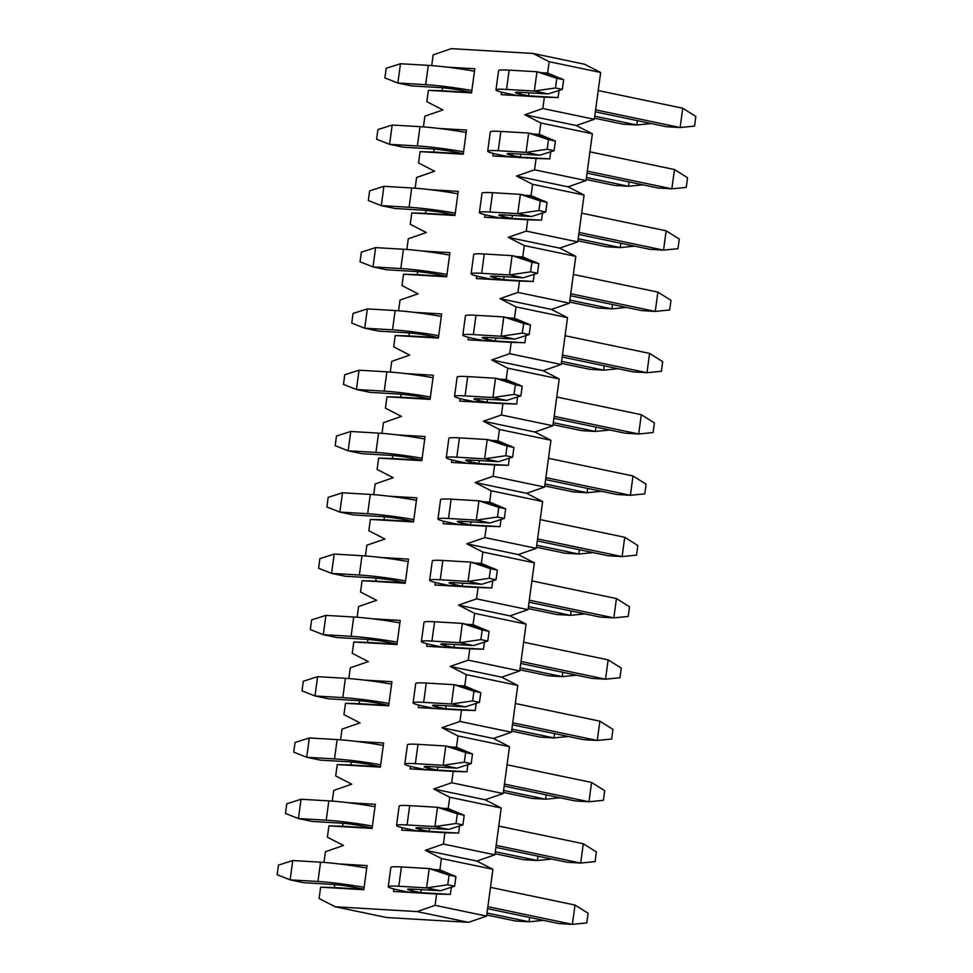 <?xml version="1.0" encoding="UTF-8"?>
<svg xmlns="http://www.w3.org/2000/svg" width="973" height="973" viewBox="0 0 973 973"><rect width="100%" height="100%" fill="white"/><g stroke="black" fill="none" stroke-linecap="round" stroke-linejoin="round"><path stroke-width="1.46" d="M542.837 108.526L594.333 119.29L576.296 125.529L592.375 133.775L540.879 122.999L524.8 114.765L542.837 108.526L544.369 97.178L501.217 94.649L501.557 92.131M541.365 72.683L547.629 73.048L549.173 61.713L533.082 53.466L584.578 64.242L600.657 72.476L594.333 119.29M431.72 65.605L433.167 54.889L451.204 48.65L533.082 53.466M442.496 87.777L442.083 90.744L428.375 90.355L471.528 92.897L474.8 68.767L447.033 67.137M428.375 90.355L426.843 101.703L442.922 109.949L424.885 116.176L423.437 126.891M434.201 149.064L433.8 152.043L420.093 151.654L463.245 154.196L466.505 130.066L438.738 128.424M420.093 151.654L418.548 162.99L434.639 171.236L416.602 177.475L415.143 188.19M425.919 210.363L425.517 213.33L411.798 212.941L454.963 215.483L458.222 191.353L430.455 189.723M411.798 212.941L410.265 224.289L426.344 232.535L408.307 238.762L406.86 249.477M417.624 271.649L417.222 274.629L403.515 274.24L446.668 276.782L449.927 252.652L422.173 251.01M403.515 274.24L401.983 285.588L418.062 293.822L400.025 300.061L398.577 310.776M409.341 332.948L408.94 335.916L395.22 335.539L438.385 338.069L441.645 313.938L413.878 312.309M395.22 335.539L393.688 346.875L409.767 355.121L391.73 361.36L390.282 372.063M401.058 394.247L400.657 397.215L386.938 396.826L430.09 399.368L433.362 375.237L405.595 373.596M386.938 396.826L385.405 408.174L401.484 416.408L383.447 422.647L382 433.362M392.764 455.534L392.362 458.502L378.655 458.125L421.808 460.655L425.067 436.524L397.3 434.895M378.655 458.125L377.123 469.46L393.201 477.707L375.164 483.946L373.717 494.661M384.481 516.833L384.08 519.801L370.36 519.412L413.525 521.954L416.785 497.823L389.018 496.194M370.36 519.412L368.828 530.759L384.907 539.006L366.87 545.233L365.422 555.948M376.198 578.12L375.785 581.1L362.078 580.711L405.23 583.253L408.502 559.11L380.735 557.48M362.078 580.711L360.545 592.046L376.624 600.292L358.587 606.532L357.14 617.247M367.903 639.419L367.502 642.387L353.795 641.998L396.948 644.54L400.207 620.409L372.44 618.779M353.795 641.998L352.25 653.345L368.341 661.591L350.304 667.819L348.845 678.534M359.621 700.706L359.219 703.686L345.5 703.297L388.665 705.839L391.924 681.708L364.157 680.066M345.5 703.297L343.968 714.632L360.046 722.878L342.01 729.118L340.562 739.833M351.326 762.005L350.925 764.973L337.217 764.583L380.37 767.125L383.63 742.995L355.875 741.365M337.217 764.583L335.685 775.931L351.764 784.177L333.727 790.404L332.279 801.12M343.043 823.304L342.642 826.272L328.923 825.882L372.087 828.424L375.347 804.294L347.58 802.652M328.923 825.882L327.39 837.23L343.469 845.464L325.432 851.703L323.985 862.419M334.761 884.591L334.359 887.558L320.64 887.181L363.793 889.711L367.064 865.581L339.297 863.951M320.64 887.181L319.108 898.517L335.186 906.763L417.064 911.579L435.101 905.34L486.597 916.116L492.922 869.303L441.438 858.527L439.905 869.874L433.63 869.497M393.822 888.957L393.481 891.463L436.634 894.005L435.101 905.34M441.438 858.527L425.359 850.28L443.396 844.053L494.88 854.817L501.217 808.004L449.721 797.24L448.188 808.575L441.912 808.21M402.104 827.658L401.764 830.164L444.929 832.706L443.396 844.053M449.721 797.24L433.642 788.994L451.679 782.754L503.175 793.53L509.499 746.705L458.003 735.941L456.471 747.288L450.207 746.911M410.399 766.371L410.059 768.877L453.211 771.419L451.679 782.754M458.003 735.941L441.924 727.695L459.961 721.467L511.457 732.231L517.782 685.418L466.298 674.642L464.766 685.989L458.49 685.624M418.682 705.072L418.341 707.578L461.494 710.12L459.961 721.467M466.298 674.642L450.219 666.408L468.256 660.168L519.74 670.932L526.077 624.119L474.581 613.355L473.048 624.69L466.772 624.325M426.965 643.773L426.624 646.291L469.789 648.821L468.256 660.168M474.581 613.355L458.502 605.109L476.539 598.869L528.035 609.645L534.359 562.832L482.876 552.056L481.331 563.403L475.067 563.026M435.259 582.486L434.919 584.992L478.071 587.534L476.539 598.869M482.876 552.056L466.785 543.822L484.822 537.582L536.318 548.346L542.642 501.533L491.158 490.769L489.626 502.104L483.35 501.74M443.542 521.187L443.202 523.705L486.366 526.235L484.822 537.582M491.158 490.769L475.079 482.523L493.116 476.284L544.6 487.059L550.937 440.246L499.441 429.47L497.908 440.818L491.633 440.441M451.825 459.901L451.496 462.406L494.649 464.948L493.116 476.284M499.441 429.47L483.362 421.224L501.399 414.997L552.895 425.76L559.22 378.947L507.736 368.183L506.203 379.519L499.927 379.154M460.12 398.602L459.779 401.107L502.932 403.649L501.399 414.997M507.736 368.183L491.657 359.937L509.694 353.698L561.178 364.474L567.514 317.66L516.018 306.884L514.486 318.232L508.21 317.855M468.402 337.315L468.062 339.82L511.226 342.362L509.694 353.698M516.018 306.884L499.94 298.638L517.977 292.411L569.473 303.175L575.797 256.361L524.301 245.585L522.769 256.933L516.505 256.568M476.697 276.016L476.356 278.521L519.509 281.063L517.977 292.411M524.301 245.585L508.222 237.351L526.259 231.112L577.755 241.888L584.08 195.062L532.596 184.298L531.063 195.634L524.788 195.269M484.98 214.717L484.639 217.234L527.792 219.776L526.259 231.112M532.596 184.298L516.517 176.052L534.554 169.813L586.038 180.589L592.375 133.775M493.262 153.43L492.922 155.935L536.087 158.477L534.554 169.813M533.07 133.982L539.346 134.347L540.879 122.999M501.217 94.649L528.57 95.828L528.984 92.812M492.922 155.935L520.287 157.127L520.701 154.111M484.639 217.234L512.005 218.426L512.406 215.398M476.356 278.521L503.71 279.713L504.123 276.697M468.062 339.82L495.427 341.012L495.829 337.984M459.779 401.107L487.132 402.299L487.546 399.283M451.496 462.406L478.85 463.598L479.263 460.582M443.202 523.705L470.567 524.885L470.968 521.869M434.919 584.992L462.272 586.184L462.686 583.168M426.624 646.291L453.99 647.483L454.403 644.454M418.341 707.578L445.707 708.77L446.108 705.753M410.059 768.877L437.412 770.069L437.826 767.04M401.764 830.164L429.129 831.356L429.531 828.339M393.481 891.463L420.835 892.655L421.248 889.626M586.038 180.589L568.001 186.828L584.08 195.062M577.755 241.888L559.718 248.115L575.797 256.361M569.473 303.175L551.423 309.414L567.514 317.66M561.178 364.474L543.141 370.701L559.22 378.947M552.895 425.76L534.858 432L550.937 440.246M544.6 487.059L526.563 493.287L542.642 501.533M536.318 548.346L518.281 554.586L534.359 562.832M528.035 609.645L509.998 615.885L526.077 624.119M519.74 670.932L501.703 677.172L517.782 685.418M511.457 732.231L493.42 738.471L509.499 746.705M503.175 793.53L485.126 799.757L501.217 808.004M494.88 854.817L476.843 861.056L492.922 869.303M486.597 916.116L468.56 922.343L386.682 917.527L335.186 906.763M417.064 911.579L468.56 922.343M544.369 97.178L558.088 97.568L559.049 90.44M549.173 61.713L600.657 72.476M560.655 78.558L547.629 73.048M536.087 158.477L549.794 158.867L550.767 151.739M552.372 139.857L539.346 134.347M527.792 219.776L541.511 220.153L542.472 213.026M544.077 201.156L531.063 195.634M519.509 281.063L533.228 281.452L534.189 274.325M535.795 262.442L522.769 256.933M511.226 342.362L524.934 342.739L525.894 335.624M527.512 323.741L514.486 318.232M502.932 403.649L516.651 404.038L517.612 396.911M519.217 385.028L506.203 379.519M494.649 464.948L508.356 465.337L509.329 458.21M510.934 446.327L497.908 440.818M486.366 526.235L500.073 526.624L501.034 519.497M502.64 507.614L489.626 502.104M478.071 587.534L491.791 587.923L492.752 580.796M494.357 568.913L481.331 563.403M469.789 648.821L483.496 649.21L484.469 642.083M486.074 630.2L473.048 624.69M461.494 710.12L475.213 710.509L476.174 703.382M477.779 691.499L464.766 685.989M453.211 771.419L466.931 771.796L467.891 764.669M469.497 752.798L456.471 747.288M444.929 832.706L458.636 833.095L459.597 825.968M461.214 814.085L448.188 808.575M436.634 894.005L450.353 894.394L451.314 887.267M452.919 875.384L439.905 869.874M425.359 850.28L476.843 861.056M433.642 788.994L485.126 799.757M441.924 727.695L493.42 738.471M450.219 666.408L501.703 677.172M458.502 605.109L509.998 615.885M466.785 543.822L518.281 554.586M475.079 482.523L526.563 493.287M483.362 421.224L534.858 432M491.657 359.937L543.141 370.701M499.94 298.638L551.423 309.414M508.222 237.351L559.718 248.115M516.517 176.052L568.001 186.828M524.8 114.765L576.296 125.529M366.724 868.062A36.621 2.7 -172.3 0 0 320.555 862.187L292.751 860.546L290.136 879.86L303.868 882.73L331.671 884.36A17.088 1.265 7.7 0 1 355.631 887.583L363.853 889.298L334.359 887.558M375.019 806.763A36.621 2.7 -172.3 0 0 328.838 800.888L301.034 799.259L298.419 818.561L312.151 821.431L339.954 823.073A17.088 1.265 7.7 0 1 363.914 826.284L372.136 827.999L342.642 826.272M383.301 745.476A36.621 2.7 -172.3 0 0 337.12 739.602L309.317 737.96L306.714 757.262L320.445 760.144L348.249 761.774A17.088 1.265 7.7 0 1 372.197 764.985L380.431 766.712L350.925 764.973M391.584 684.177A36.621 2.7 -172.3 0 0 345.415 678.303L317.612 676.673L314.997 695.975L328.728 698.845L356.532 700.475A17.088 1.265 7.7 0 1 380.492 703.698L388.714 705.413L359.219 703.686M399.879 622.89A36.621 2.7 -172.3 0 0 353.698 617.016L325.894 615.374L323.279 634.676L337.011 637.546L364.826 639.188A17.088 1.265 7.7 0 1 388.774 642.399L397.008 644.126L367.502 642.387M408.161 561.591A36.621 2.7 -172.3 0 0 361.992 555.717L334.177 554.075L331.574 573.389L345.306 576.259L373.109 577.889A17.088 1.265 7.7 0 1 397.069 581.112L405.291 582.827L375.785 581.1M416.444 500.304A36.621 2.7 -172.3 0 0 370.275 494.418L342.472 492.788L339.857 512.09L353.588 514.96L381.392 516.602A17.088 1.265 7.7 0 1 405.352 519.813L413.574 521.54L384.08 519.801M424.739 439.005A36.621 2.7 -172.3 0 0 378.558 433.131L350.754 431.489L348.152 450.803L361.883 453.673L389.686 455.303A17.088 1.265 7.7 0 1 413.634 458.526L421.868 460.241L392.362 458.502M433.021 377.706A36.621 2.7 -172.3 0 0 386.853 371.832L359.049 370.202L356.434 389.504L370.166 392.374L397.969 394.016A17.088 1.265 7.7 0 1 421.929 397.227L430.151 398.954L400.657 397.215M441.316 316.42A36.621 2.7 -172.3 0 0 395.135 310.545L367.332 308.903L364.717 328.205L378.448 331.088L406.252 332.717A17.088 1.265 7.7 0 1 430.212 335.928L438.446 337.655L408.94 335.916M446.729 276.368L417.222 274.629M457.882 193.834A36.621 2.7 -172.3 0 0 411.713 187.959L383.909 186.317L381.294 205.619L395.026 208.49L422.829 210.132A17.088 1.265 7.7 0 1 446.789 213.342L455.011 215.069L425.517 213.33M466.176 132.535A36.621 2.7 -172.3 0 0 419.995 126.66L392.192 125.031L389.577 144.332L403.309 147.203L431.124 148.833A17.088 1.265 7.7 0 1 455.072 152.056L463.306 153.77L433.8 152.043M474.459 71.248A36.621 2.7 -172.3 0 0 428.29 65.361L400.475 63.732L397.872 83.033L411.603 85.904L439.407 87.546A17.088 1.265 7.7 0 1 463.367 90.757L471.589 92.484L442.083 90.744M454.61 886.208L455.911 876.564L449.052 875.128L447.75 884.773L454.61 886.208L440.331 890.757L412.528 889.115A17.088 1.265 -172.3 0 0 407.602 889.346A17.088 1.265 -172.3 0 0 412.601 890.927L420.835 892.655L450.353 894.394M452.031 875.031L452.956 875.08M462.893 824.922L464.206 815.265L457.334 813.829L456.033 823.486L462.893 824.922L448.626 829.458L420.81 827.828A17.088 1.265 -172.3 0 0 415.897 828.047A17.088 1.265 -172.3 0 0 420.883 829.641L429.129 831.356L458.636 833.095M460.314 813.732L461.251 813.793M471.187 763.623L472.489 753.978L465.629 752.543L464.316 762.187L471.187 763.623L456.909 768.171L429.105 766.529A17.088 1.265 -172.3 0 0 424.179 766.748A17.088 1.265 -172.3 0 0 429.178 768.342L437.412 770.069L466.931 771.796M468.597 752.445L469.533 752.494M479.47 702.336L480.784 692.679L473.912 691.244L472.61 700.901L479.47 702.336L465.191 706.872L437.388 705.243A17.088 1.265 -172.3 0 0 432.462 705.461A17.088 1.265 -172.3 0 0 437.461 707.043L445.707 708.77L475.213 710.509M476.892 691.146L477.828 691.207M487.765 641.037L489.066 631.392L482.194 629.945L480.893 639.602L487.765 641.037L473.486 645.586L445.683 643.944A17.088 1.265 -172.3 0 0 440.757 644.162A17.088 1.265 -172.3 0 0 445.756 645.756L453.99 647.483L483.496 649.21M485.174 629.847L486.111 629.908M496.048 579.75L497.349 570.093L490.489 568.658L489.188 578.315L496.048 579.75L481.769 584.287L453.965 582.645A17.088 1.265 -172.3 0 0 449.04 582.876A17.088 1.265 -172.3 0 0 454.038 584.457L462.272 586.184L491.791 587.923M493.457 568.56L494.393 568.609M504.33 518.451L505.644 508.794L498.772 507.359L497.471 517.016L504.33 518.451L490.051 522.988L462.248 521.358A17.088 1.265 -172.3 0 0 457.322 521.577A17.088 1.265 -172.3 0 0 462.321 523.17L470.567 524.885L500.073 526.624M501.752 507.261L502.688 507.322M512.625 457.152L513.926 447.507L507.067 446.072L505.753 455.717L512.625 457.152L498.346 461.701L470.543 460.059A17.088 1.265 -172.3 0 0 465.617 460.29A17.088 1.265 -172.3 0 0 470.616 461.871L478.85 463.598L508.356 465.337M510.034 445.975L510.971 446.023M520.908 395.865L522.209 386.208L515.349 384.773L514.048 394.43L520.908 395.865L506.629 400.402L478.825 398.772A17.088 1.265 -172.3 0 0 473.9 398.991A17.088 1.265 -172.3 0 0 478.898 400.584L487.132 402.299L516.651 404.038M518.329 384.676L519.254 384.736M529.19 334.566L530.504 324.921L523.632 323.486L522.331 333.131L529.19 334.566L514.924 339.115L487.108 337.473A17.088 1.265 -172.3 0 0 482.194 337.704A17.088 1.265 -172.3 0 0 487.181 339.285L495.427 341.012L524.934 342.739M526.612 323.389L527.548 323.437M537.485 273.279L538.787 263.622L531.927 262.187L530.613 271.844L537.485 273.279L523.206 277.816L495.403 276.186A17.088 1.265 -172.3 0 0 490.477 276.405A17.088 1.265 -172.3 0 0 495.476 277.986L503.71 279.713L533.228 281.452M534.895 262.09L535.831 262.151M545.768 211.98L547.081 202.335L540.21 200.9L538.908 210.545L545.768 211.98L531.489 216.529L503.686 214.887A17.088 1.265 -172.3 0 0 498.76 215.106A17.088 1.265 -172.3 0 0 503.759 216.699L512.005 218.426L541.511 220.153M543.189 200.803L544.126 200.852M554.063 150.693L555.364 141.036L548.492 139.601L547.191 149.258L554.063 150.693L539.784 155.23L511.98 153.6A17.088 1.265 -172.3 0 0 507.055 153.819A17.088 1.265 -172.3 0 0 512.053 155.4L520.287 157.127L549.794 158.867M551.472 139.504L552.409 139.565M562.345 89.394L563.647 79.737L556.787 78.302L555.486 87.959L562.345 89.394L548.067 93.931L520.263 92.301A17.088 1.265 -172.3 0 0 515.337 92.52A17.088 1.265 -172.3 0 0 520.336 94.113L528.57 95.828L558.088 97.568M559.755 78.205L560.691 78.266M543.469 920.349L529.069 921.796L487.011 913.002M486.743 914.997L515.422 920.993L529.069 921.796L529.653 917.466M364.121 887.364A36.621 2.7 -172.3 0 0 317.94 881.489L290.136 879.86L277.159 874.739L278.473 865.094L292.751 860.546M588.106 913.258L586.804 922.915L572.392 924.35L575.007 905.048L588.106 913.258M487.874 906.666L572.392 924.35L558.745 923.547L487.607 908.673M407.188 891.852L398.954 890.125A36.621 2.7 7.7 0 1 388.251 886.719A36.621 2.7 7.7 0 1 398.796 886.245L426.6 887.887L429.215 868.573L442.946 871.443L455.911 876.564M388.251 886.719L390.854 867.417A36.621 2.7 7.7 0 1 401.411 866.943L429.215 868.573L449.052 875.128M490.477 887.364L575.007 905.048M440.331 890.757L426.6 887.887L447.75 884.773M596.388 851.971L595.087 861.616L580.686 863.051L583.289 843.749L596.388 851.971M496.157 845.379L580.686 863.051L567.04 862.248L495.889 847.374M415.483 830.553L407.237 828.838A36.621 2.7 7.7 0 1 396.534 825.432A36.621 2.7 7.7 0 1 407.079 824.958L434.895 826.588L437.497 807.286L451.229 810.156L464.206 815.265M396.534 825.432L399.149 806.13A36.621 2.7 7.7 0 1 409.694 805.644L437.497 807.286L457.334 813.829M498.772 826.077L583.289 843.749M448.626 829.458L434.895 826.588L456.033 823.486M551.764 859.062L537.351 860.509L495.306 851.716M495.026 853.71L523.705 859.706L537.351 860.509L537.935 856.167M372.404 826.077A36.621 2.7 -172.3 0 0 326.223 820.19L298.419 818.561L285.454 813.452L286.755 803.795L301.034 799.259M604.683 790.672L603.369 800.329L588.969 801.764L591.584 782.462L604.683 790.672M504.44 784.08L588.969 801.764L575.323 800.961L504.172 786.075M423.766 769.266L415.532 767.539A36.621 2.7 7.7 0 1 404.817 764.133A36.621 2.7 7.7 0 1 415.374 763.659L443.177 765.301L445.792 745.987L459.524 748.857L472.489 753.978M404.817 764.133L407.432 744.832A36.621 2.7 7.7 0 1 417.976 744.357L445.792 745.987L465.629 752.543M507.055 764.778L591.584 782.462M456.909 768.171L443.177 765.301L464.316 762.187M612.966 729.385L611.664 739.03L597.252 740.465L599.867 721.163L612.966 729.385M512.735 722.793L597.252 740.465L583.605 739.662L512.467 724.788M432.061 707.967L423.814 706.24A36.621 2.7 7.7 0 1 413.111 702.847A36.621 2.7 7.7 0 1 423.656 702.36L451.46 704.002L454.075 684.7L467.806 687.57L480.784 692.679M413.111 702.847L415.714 683.533A36.621 2.7 7.7 0 1 426.271 683.058L454.075 684.7L473.912 691.244M515.337 703.491L599.867 721.163M465.191 706.872L451.46 704.002L472.61 700.901M621.248 668.086L619.947 677.743L605.547 679.178L608.149 659.864L621.248 668.086M521.017 661.494L605.547 679.178L591.9 678.376L520.75 663.489M440.343 646.68L432.109 644.953A36.621 2.7 7.7 0 1 421.394 641.548A36.621 2.7 7.7 0 1 431.951 641.073L459.755 642.703L462.357 623.401L476.089 626.271L489.066 631.392M421.394 641.548L424.009 622.246A36.621 2.7 7.7 0 1 434.554 621.771L462.357 623.401L482.194 629.945M523.632 642.192L608.149 659.864M473.486 645.586L459.755 642.703L480.893 639.602M629.543 606.787L628.23 616.444L613.829 617.879L616.444 598.577L629.543 606.787M529.312 600.207L613.829 617.879L600.183 617.077L529.032 602.202M448.626 585.381L440.392 583.654A36.621 2.7 7.7 0 1 429.677 580.261A36.621 2.7 7.7 0 1 440.234 579.774L468.037 581.416L470.652 562.114L484.384 564.985L497.349 570.093M429.677 580.261L432.292 560.947A36.621 2.7 7.7 0 1 442.849 560.472L470.652 562.114L490.489 568.658M531.915 580.893L616.444 598.577M481.769 584.287L468.037 581.416L489.188 578.315M637.826 545.5L636.524 555.145L622.112 556.592L624.727 537.278L637.826 545.5M537.595 538.908L622.112 556.592L608.466 555.79L537.327 540.903M456.921 524.082L448.675 522.367A36.621 2.7 7.7 0 1 437.972 518.962A36.621 2.7 7.7 0 1 448.517 518.487L476.32 520.117L478.935 500.815L492.666 503.686L505.644 508.794M437.972 518.962L440.574 499.66A36.621 2.7 7.7 0 1 451.131 499.173L478.935 500.815L498.772 507.359M540.21 519.606L624.727 537.278M490.051 522.988L476.32 520.117L497.471 517.016M646.108 484.201L644.807 493.858L630.407 495.293L633.009 475.992L646.108 484.201M545.877 477.621L630.407 495.293L616.76 494.491L545.61 479.616M465.203 462.795L456.969 461.068A36.621 2.7 7.7 0 1 446.254 457.663A36.621 2.7 7.7 0 1 456.811 457.188L484.615 458.83L487.218 439.516L500.949 442.399L513.926 447.507M446.254 457.663L448.869 438.361A36.621 2.7 7.7 0 1 459.414 437.886L487.218 439.516L507.067 446.072M548.492 458.307L633.009 475.992M498.346 461.701L484.615 458.83L505.753 455.717M654.403 422.914L653.102 432.559L638.689 433.994L641.304 414.693L654.403 422.914M554.172 416.322L638.689 433.994L625.043 433.192L553.905 418.317M473.486 401.496L465.252 399.781A36.621 2.7 7.7 0 1 454.549 396.376A36.621 2.7 7.7 0 1 465.094 395.902L492.897 397.531L495.512 378.229L509.244 381.1L522.209 386.208M454.549 396.376L457.152 377.074A36.621 2.7 7.7 0 1 467.709 376.587L495.512 378.229L515.349 384.773M556.775 397.02L641.304 414.693M506.629 400.402L492.897 397.531L514.048 394.43M662.686 361.615L661.385 371.272L646.984 372.708L649.587 353.406L662.686 361.615M562.455 355.023L646.984 372.708L633.338 371.905L562.187 357.018M481.781 340.209L473.535 338.482A36.621 2.7 7.7 0 1 462.832 335.077A36.621 2.7 7.7 0 1 473.377 334.603L501.192 336.244L503.795 316.93L517.527 319.801L530.504 324.921M462.832 335.077L465.447 315.775A36.621 2.7 7.7 0 1 475.992 315.301L503.795 316.93L523.632 323.486M565.07 335.721L649.587 353.406M514.924 339.115L501.192 336.244L522.331 333.131M670.981 300.329L669.667 309.973L655.267 311.409L657.882 292.107L670.981 300.329M570.737 293.737L655.267 311.409L641.621 310.606L570.47 295.731M490.064 278.91L481.83 277.183A36.621 2.7 7.7 0 1 471.114 273.79A36.621 2.7 7.7 0 1 481.671 273.316L509.475 274.945L512.09 255.644L525.821 258.514L538.787 263.622M471.114 273.79L473.729 254.476A36.621 2.7 7.7 0 1 484.274 254.002L512.09 255.644L531.927 262.187M573.352 274.435L657.882 292.107M523.206 277.816L509.475 274.945L530.613 271.844M679.263 239.03L677.962 248.687L663.55 250.122L666.164 230.82L679.263 239.03M579.032 232.438L663.55 250.122L649.903 249.319L578.765 234.432M498.358 217.624L490.112 215.897A36.621 2.7 7.7 0 1 479.409 212.491A36.621 2.7 7.7 0 1 489.954 212.017L517.758 213.646L520.373 194.345L534.104 197.215L547.081 202.335M479.409 212.491L482.012 193.189A36.621 2.7 7.7 0 1 492.569 192.715L520.373 194.345L540.21 200.9M581.635 213.136L666.164 230.82M531.489 216.529L517.758 213.646L538.908 210.545M687.546 177.731L686.245 187.388L671.844 188.823L674.447 169.521L687.546 177.731M587.315 171.151L671.844 188.823L658.198 188.02L587.047 173.145M506.641 156.325L498.407 154.598A36.621 2.7 7.7 0 1 487.692 151.204A36.621 2.7 7.7 0 1 498.249 150.718L526.052 152.36L528.655 133.058L542.387 135.928L555.364 141.036M487.692 151.204L490.307 131.89A36.621 2.7 7.7 0 1 500.852 131.416L528.655 133.058L548.492 139.601M589.93 151.837L674.447 169.521M539.784 155.23L526.052 152.36L547.191 149.258M695.841 116.444L694.527 126.101L680.127 127.536L682.742 108.222L695.841 116.444M595.61 109.852L680.127 127.536L666.481 126.733L595.33 111.846M514.924 95.026L506.69 93.311A36.621 2.7 7.7 0 1 495.975 89.905A36.621 2.7 7.7 0 1 506.532 89.431L534.335 91.061L536.95 71.759L550.682 74.629L563.647 79.737M495.975 89.905L498.59 70.603A36.621 2.7 7.7 0 1 509.147 70.129L536.95 71.759L556.787 78.302M598.213 90.55L682.742 108.222M548.067 93.931L534.335 91.061L555.486 87.959M560.047 797.763L545.646 799.21L503.588 790.417M503.321 792.411L531.988 798.407L545.646 799.21L546.23 794.88M380.686 764.778A36.621 2.7 -172.3 0 0 334.517 758.904L306.714 757.262L293.737 752.153L295.038 742.496L309.317 737.96M568.329 736.476L553.929 737.923L511.871 729.13M511.603 731.124L540.283 737.12L553.929 737.923L554.513 733.581M388.981 703.491A36.621 2.7 -172.3 0 0 342.8 697.605L314.997 695.975L302.019 690.866L303.333 681.209L317.612 676.673M576.624 675.177L562.212 676.624L520.166 667.831M519.898 669.825L548.565 675.821L562.212 676.624L562.795 672.282M397.264 642.192A36.621 2.7 -172.3 0 0 351.095 636.318L323.279 634.676L310.314 629.567L311.615 619.91L325.894 615.374M584.907 613.878L570.506 615.337L528.448 606.532M528.181 608.526L556.86 614.535L570.506 615.337L571.09 610.995M405.546 580.893A36.621 2.7 -172.3 0 0 359.378 575.019L331.574 573.389L318.597 568.268L319.898 558.624L334.177 554.075M593.189 552.591L578.789 554.038L536.743 545.245M536.464 547.24L565.143 553.236L578.789 554.038L579.373 549.696M413.841 519.606A36.621 2.7 -172.3 0 0 367.66 513.732L339.857 512.09L326.892 506.982L328.193 497.325L342.472 492.788M601.484 491.292L587.072 492.739L545.026 483.946M544.758 485.941L573.425 491.937L587.072 492.739L587.668 488.41M422.124 458.307A36.621 2.7 -172.3 0 0 375.955 452.433L348.152 450.803L335.174 445.683L336.476 436.038L350.754 431.489M609.767 430.005L595.367 431.453L553.309 422.659M553.041 424.654L581.72 430.65L595.367 431.453L595.95 427.111M430.419 397.02A36.621 2.7 -172.3 0 0 384.238 391.146L356.434 389.504L343.457 384.396L344.77 374.739L359.049 370.202M618.062 368.706L603.649 370.154L561.603 361.36M561.324 363.355L590.003 369.351L603.649 370.154L604.233 365.824M438.701 335.721A36.621 2.7 -172.3 0 0 392.52 329.847L364.717 328.205L351.752 323.097L353.053 313.452L367.332 308.903M626.344 307.419L611.944 308.867L569.886 300.073M569.619 302.068L598.286 308.064L611.944 308.867L612.528 304.525M449.599 255.121A36.621 2.7 -172.3 0 0 403.418 249.246L375.614 247.616L373.012 266.918L386.743 269.789L414.547 271.431A17.088 1.265 7.7 0 1 438.495 274.641L446.729 276.356M446.984 274.435A36.621 2.7 -172.3 0 0 400.815 268.548L373.012 266.918L360.034 261.81L361.336 252.153L375.614 247.616M634.627 246.12L620.227 247.568L578.169 238.774M577.901 240.769L606.58 246.765L620.227 247.568L620.81 243.226M455.279 213.136A36.621 2.7 -172.3 0 0 409.098 207.261L381.294 205.619L368.317 200.511L369.631 190.854L383.909 186.317M642.922 184.834L628.509 186.281L586.464 177.487M586.196 179.482L614.863 185.478L628.509 186.281L629.093 181.939M463.562 151.837A36.621 2.7 -172.3 0 0 417.393 145.962L389.577 144.332L376.612 139.212L377.913 129.567L392.192 125.031M651.205 123.535L636.804 124.982L594.746 116.188M594.479 118.183L623.158 124.179L636.804 124.982L637.388 120.64M471.844 90.55A36.621 2.7 -172.3 0 0 425.675 84.675L397.872 83.033L384.894 77.925L386.196 68.268L400.475 63.732M317.94 881.489L320.555 862.187M401.411 866.943L398.796 886.245M412.844 889.14L412.601 890.927M409.694 805.644L407.079 824.958M421.127 827.841L420.883 829.641M326.223 820.19L328.838 800.888M417.976 744.357L415.374 763.659M429.421 766.554L429.178 768.342M426.271 683.058L423.656 702.36M437.704 705.255L437.461 707.043M434.554 621.771L431.951 641.073M445.999 643.968L445.756 645.756M442.849 560.472L440.234 579.774M454.282 582.669L454.038 584.457M451.131 499.173L448.517 518.487M462.564 521.37L462.321 523.17M459.414 437.886L456.811 457.188M470.859 460.083L470.616 461.871M467.709 376.587L465.094 395.902M479.142 398.784L478.898 400.584M475.992 315.301L473.377 334.603M487.424 337.497L487.181 339.285M484.274 254.002L481.671 273.316M495.719 276.198L495.476 277.986M492.569 192.715L489.954 212.017M504.002 214.911L503.759 216.699M500.852 131.416L498.249 150.718M512.297 153.612L512.053 155.4M509.147 70.129L506.532 89.431M520.579 92.313L520.336 94.113M334.517 758.904L337.12 739.602M342.8 697.605L345.415 678.303M351.095 636.318L353.698 617.016M359.378 575.019L361.992 555.717M367.66 513.732L370.275 494.418M375.955 452.433L378.558 433.131M384.238 391.146L386.853 371.832M392.52 329.847L395.135 310.545M400.815 268.548L403.418 249.246M409.098 207.261L411.713 187.959M417.393 145.962L419.995 126.66M425.675 84.675L428.29 65.361"/></g></svg>
